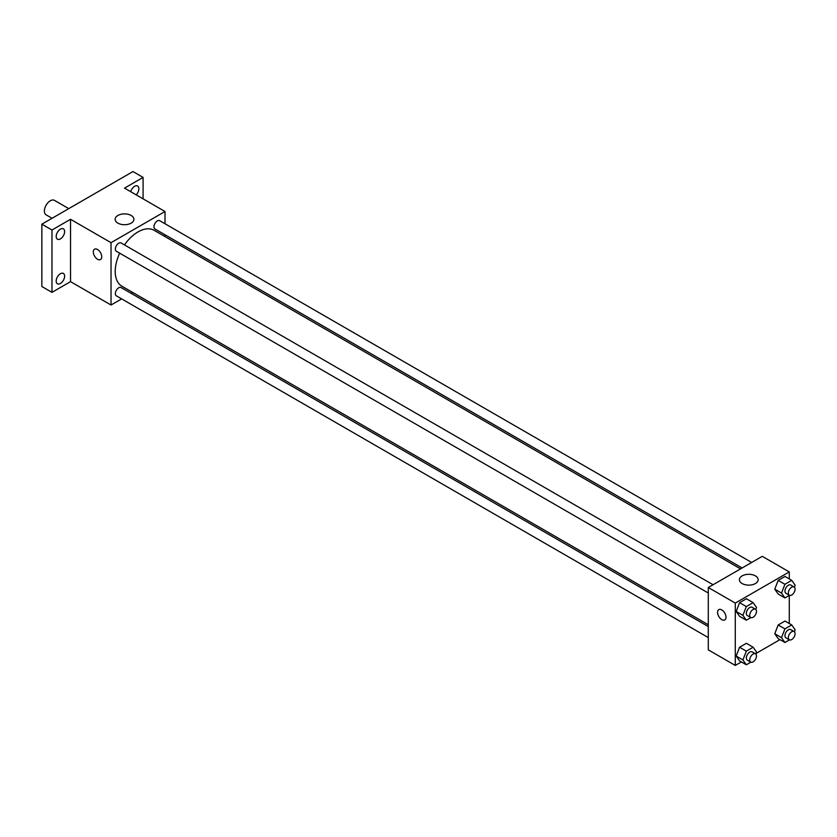 <?xml version="1.0" encoding="UTF-8"?>
<svg xmlns="http://www.w3.org/2000/svg" width="837" height="837" viewBox="0 0 837 837"><rect width="100%" height="100%" fill="white"/><g stroke="black" fill="none" stroke-linecap="round" stroke-linejoin="round"><path stroke-width="1.26" d="M68.76 208.633L54.457 200.378A8.349 4.823 120 0 0 48.023 202.617A8.349 4.823 120 0 0 44.382 211.018A8.349 4.823 120 0 0 46.108 214.837L52.061 218.279M121.637 298.893L111.028 305.024L70.528 281.64L51.978 292.354L41.85 286.516L41.85 224.17L132.957 171.564L143.085 177.413L143.085 198.84M132.759 292.469L131.189 293.379M60.41 283.471A5.964 3.442 -60 0 1 57.429 283.764A5.964 3.442 -60 0 1 56.508 278.983A5.964 3.442 -60 0 1 60.41 273.73A5.964 3.442 -60 0 1 63.392 273.437A5.964 3.442 -60 0 1 64.303 278.219A5.964 3.442 -60 0 1 60.41 283.471M60.41 238.901A5.964 3.442 -60 0 1 57.429 239.194A5.964 3.442 -60 0 1 56.508 234.412A5.964 3.442 -60 0 1 60.41 229.16A5.964 3.442 -60 0 1 63.392 228.857A5.964 3.442 -60 0 1 64.303 233.638A5.964 3.442 -60 0 1 60.41 238.901M70.528 281.64L70.528 219.294L51.978 230.018L41.85 224.17M51.978 292.354L51.978 230.018M111.028 305.024L111.028 242.678L70.528 219.294M111.028 242.678L165.015 211.51L124.525 188.126L143.085 177.413M117.891 223.134A9.385 5.42 180 0 1 115.14 219.294A9.385 5.42 180 0 1 124.525 213.885A9.385 5.42 180 0 1 133.91 219.294A9.385 5.42 180 0 1 128.113 224.306A9.385 5.42 180 0 1 117.891 223.134M130.708 191.694A5.964 3.442 -60 0 1 134.642 186.295A5.964 3.442 -60 0 1 137.624 186.002A5.964 3.442 -60 0 1 136.159 194.843M119.681 253.182A32.256 18.623 120 0 0 115.213 271.429A32.256 18.623 120 0 0 121.888 286.202L708.29 624.758M740.546 568.878L154.154 230.321A32.256 18.623 120 0 0 124.451 244.917M165.015 211.51L165.015 223.761M165.015 234.778L165.015 236.599M751.668 562.464L159.71 220.696A4.771 2.752 120 0 0 156.027 221.972A4.771 2.752 120 0 0 153.945 226.775A4.771 2.752 120 0 0 154.939 228.961L742.126 567.967M708.29 626.568L121.103 287.562A4.771 2.752 120 0 0 117.431 288.838A4.771 2.752 120 0 0 115.349 293.641A4.771 2.752 120 0 0 116.333 295.827L708.29 637.585M708.29 593.014L116.333 251.246A4.771 2.752 -60 0 1 116.333 245.743A4.771 2.752 -60 0 1 121.103 242.981L713.061 584.749M101.748 256.802A5.964 3.442 60 0 1 100.513 259.533A5.964 3.442 60 0 1 94.55 256.091A5.964 3.442 60 0 1 94.55 249.196A5.964 3.442 60 0 1 99.143 250.797A5.964 3.442 60 0 1 101.748 256.802M100.513 259.533A5.964 3.442 60 0 1 94.55 256.091A5.964 3.442 60 0 1 94.55 249.196M741.362 661.931L735.284 665.436L708.29 649.847L708.29 587.501L762.277 556.333L789.281 571.922L789.281 578.932M779.958 639.635L755.999 653.477M778.169 594.029L774.759 589.185L778.169 580.397L784.991 576.452L778.169 580.397L774.769 589.185L778.169 594.029L784.918 597.932L781.517 593.077L784.918 584.289L791.739 580.355L795.15 585.209L794.386 587.176M739.573 660.895L736.162 656.041L739.573 647.252L746.384 643.318L739.573 647.252L736.162 656.041L739.573 660.895L746.322 664.787L742.911 659.943L746.322 651.155L753.133 647.221L756.543 652.065L755.78 654.032M789.281 595.41L789.281 623.502M735.284 665.436L735.284 603.09L789.281 571.922M778.169 638.61L774.759 633.755L778.169 624.967L784.991 621.033L778.169 624.967L774.769 633.755L778.169 638.61L784.918 642.502L781.517 637.658L784.918 628.869L791.739 624.925L795.15 629.78L794.386 631.747M739.573 616.314L736.162 611.47L739.573 602.682L746.384 598.748L739.573 602.682L736.162 611.47L739.573 616.314L746.322 620.217L742.911 615.362L746.322 606.574L753.133 602.64L756.543 607.495L755.78 609.462M735.284 603.09L708.29 587.501M742.147 583.546A9.385 5.42 180 0 1 739.395 579.717A9.385 5.42 180 0 1 748.78 574.297A9.385 5.42 180 0 1 758.165 579.717A9.385 5.42 180 0 1 752.379 584.718A9.385 5.42 180 0 1 742.147 583.546M726.003 617.214A5.964 3.442 60 0 1 724.769 619.945A5.964 3.442 60 0 1 718.805 616.503A5.964 3.442 60 0 1 718.805 609.618A5.964 3.442 60 0 1 723.398 611.209A5.964 3.442 60 0 1 726.003 617.214M724.769 619.945A5.964 3.442 60 0 1 718.805 616.503A5.964 3.442 60 0 1 718.805 609.608M750.873 617.591L746.322 620.217M755.487 609.242L752.118 607.296A4.771 2.752 120 0 0 748.435 608.572A4.771 2.752 120 0 0 746.353 613.375A4.771 2.752 120 0 0 747.347 615.561L750.716 617.507A4.771 2.752 120 0 0 755.487 614.756A4.771 2.752 120 0 0 755.487 609.242A4.771 2.752 120 0 0 751.814 610.518A4.771 2.752 120 0 0 749.732 615.321A4.771 2.752 120 0 0 750.716 617.507M742.911 615.362L736.162 611.47M746.322 606.574L739.573 602.682M753.133 602.64L746.384 598.748M789.469 595.295L784.918 597.932M794.093 586.957L790.714 585.011A4.771 2.752 120 0 0 787.042 586.287A4.771 2.752 120 0 0 784.96 591.089A4.771 2.752 120 0 0 785.943 593.276L789.322 595.222A4.771 2.752 120 0 0 794.093 592.47A4.771 2.752 120 0 0 794.093 586.957A4.771 2.752 120 0 0 790.41 588.233A4.771 2.752 120 0 0 788.328 593.035A4.771 2.752 120 0 0 789.322 595.222M781.517 593.077L774.769 589.185M784.918 584.289L778.169 580.397M791.739 580.355L784.991 576.452M750.873 662.161L746.322 664.787M755.487 653.823L752.118 651.866A4.771 2.752 120 0 0 748.435 653.153A4.771 2.752 120 0 0 746.353 657.955A4.771 2.752 120 0 0 747.347 660.131L750.716 662.088A4.771 2.752 120 0 0 755.487 659.326A4.771 2.752 120 0 0 755.487 653.823A4.771 2.752 120 0 0 751.814 655.099A4.771 2.752 120 0 0 749.732 659.901A4.771 2.752 120 0 0 750.716 662.088M742.911 659.943L736.162 656.041M746.322 651.155L739.573 647.252M753.133 647.221L746.384 643.318M789.469 639.876L784.918 642.502M794.093 631.527L790.714 629.581A4.771 2.752 120 0 0 787.042 630.857A4.771 2.752 120 0 0 784.96 635.66A4.771 2.752 120 0 0 785.943 637.846L789.322 639.792A4.771 2.752 120 0 0 794.093 637.041A4.771 2.752 120 0 0 794.093 631.527A4.771 2.752 120 0 0 790.41 632.814A4.771 2.752 120 0 0 788.328 637.616A4.771 2.752 120 0 0 789.322 639.792M781.517 637.658L774.769 633.755M784.918 628.869L778.169 624.967M791.739 624.925L784.991 621.033"/></g></svg>
